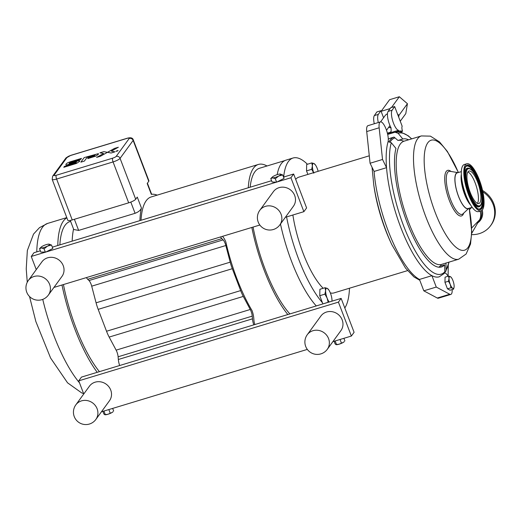 <?xml version="1.0" encoding="UTF-8"?>
<svg xmlns="http://www.w3.org/2000/svg" width="521" height="521" viewBox="0 0 521 521"><rect width="100%" height="100%" fill="white"/><g stroke="black" fill="none" stroke-linecap="round" stroke-linejoin="round"><path stroke-width="0.78" d="M102.891 411.369L103.887 413.98L104.747 414.69L107.899 414.28A4.643 0.996 159.1 0 1 105.04 414.762A4.643 0.996 159.1 0 1 104.988 414.755M104.747 414.69L105.314 414.638L103.92 411.056M112.08 412.469L113.07 411.694A4.643 0.996 159.1 0 1 112.08 412.469A4.643 0.996 159.1 0 1 107.899 414.28L112.08 412.469M112.666 408.405L113.669 411.017M108.85 409.617L110.198 413.16M334.117 341.281L335.114 343.893L335.973 344.602L339.125 344.192A4.643 0.996 159.1 0 1 336.266 344.674A4.643 0.996 159.1 0 1 336.214 344.668M335.973 344.602L336.54 344.55L335.14 340.968M343.306 342.375L344.296 341.607A4.643 0.996 159.1 0 1 343.306 342.375A4.643 0.996 159.1 0 1 339.125 344.192L343.306 342.375M343.893 338.318L344.889 340.929M340.076 339.529L341.424 343.072M307.26 334.723L320.877 316.039A12.393 11.495 36.1 0 1 337.667 314.039A12.393 11.495 36.1 0 1 340.91 330.627L327.292 349.317A12.393 11.495 -143.9 0 0 328.569 338.598A12.393 11.495 -143.9 0 0 318.657 330.412A12.393 11.495 -143.9 0 0 307.26 334.723A12.393 12.393 0 0 0 315.641 354.306A12.393 12.393 0 0 0 327.292 349.317M75.812 404.882L89.43 386.191A12.393 11.495 36.1 0 1 106.212 384.198A12.393 11.495 36.1 0 1 109.456 400.786L95.838 419.477A12.393 11.495 -143.9 0 0 97.114 408.757A12.393 11.495 -143.9 0 0 87.209 400.571A12.393 11.495 -143.9 0 0 75.812 404.882A12.393 12.393 0 0 0 84.187 424.459A12.393 12.393 0 0 0 95.838 419.477M332.873 341.652L351.369 336.052L354.098 332.313L341.144 298.39L338.416 302.128L78.743 380.838L83.757 393.98M101.426 411.811L307.325 349.402M351.369 336.052L338.416 302.128M78.743 380.838L81.465 377.1L341.144 298.39M280.103 174.047L280.155 174.047A4.643 0.996 -20.9 0 0 280.103 174.047A4.643 0.996 -20.9 0 0 274.163 175.864A4.643 0.996 -20.9 0 0 272.437 176.971A4.643 0.996 -20.9 0 0 272.717 177.843L270.764 178.579L272.073 182.011L276.618 182.181L284.049 178.384L282.734 174.952L278.709 176.026L275.303 178.749L272.717 177.843A4.643 0.996 -20.9 0 0 278.709 176.026A4.643 0.996 -20.9 0 0 280.155 174.047L282.734 174.952M270.764 178.579L272.437 176.971M276.618 182.181L275.303 178.749M52.321 247.162L271.571 180.709M51.514 245.039L47.483 246.114L44.077 248.836L41.498 247.931A4.643 0.996 -20.9 0 0 47.483 246.114A4.643 0.996 -20.9 0 0 48.928 244.134L51.514 245.039L52.823 248.471L45.815 252.047L276.358 182.168M283.548 177.075L293.649 174.014L290.926 177.752L277.042 181.959M48.876 244.134L48.928 244.134A4.643 0.996 -20.9 0 0 48.876 244.134A4.643 0.996 -20.9 0 0 42.937 245.951A4.643 0.996 -20.9 0 0 41.211 247.058A4.643 0.996 -20.9 0 0 41.498 247.931L39.537 248.667L40.846 252.099L45.815 252.047M39.537 248.667L41.211 247.058M45.392 252.268L44.077 248.836M45.132 252.255L31.247 256.469L33.969 252.731L40.351 250.796M259.771 210.354L273.388 191.663A12.393 11.495 36.1 0 1 290.171 189.664A12.393 11.495 36.1 0 1 293.414 206.251L279.797 224.942A12.393 11.495 -143.9 0 0 281.073 214.222A12.393 11.495 -143.9 0 0 271.167 206.036A12.393 11.495 -143.9 0 0 259.771 210.354A12.393 12.393 0 0 0 268.146 229.93A12.393 12.393 0 0 0 279.797 224.942M28.316 280.506L41.934 261.816A12.393 11.495 36.1 0 1 58.717 259.823A12.393 11.495 36.1 0 1 61.966 276.41L48.349 295.101A12.393 11.495 -143.9 0 0 49.625 284.381A12.393 11.495 -143.9 0 0 39.713 276.195A12.393 11.495 -143.9 0 0 28.316 280.506A12.393 12.393 0 0 0 36.698 300.089A12.393 12.393 0 0 0 48.349 295.101M293.649 174.014L306.602 207.938L303.88 211.676L290.926 177.752M31.247 256.469L36.262 269.604M53.93 287.436L259.829 225.026M285.384 217.277L303.88 211.676M117.394 150.621L117.948 150.68L116.841 150.816L117.948 150.68L117.362 151.051L116.176 151.22M118.117 150.634L115.981 151.364M117.271 150.745L116.554 151.253L117.258 150.921M117.394 150.992L116.554 151.246M117.303 150.79L116.893 150.992M103.588 153.5L100.872 153.005L103.588 153.5L96.58 157.414L100.462 156.241L107.469 152.327L103.809 151.644L99.921 152.822L100.872 152.998L99.921 152.829M107.476 152.321L100.462 156.241L96.58 157.414M107.469 152.321L114.47 148.413L118.358 147.235L111.344 151.149L115.011 151.826L111.129 153.005L107.469 152.327L111.129 153.005L115.011 151.832M111.344 151.149L118.358 147.235M98.345 154.314L95.994 156.04L87.743 158.638L95.994 156.04L98.345 154.32M98.508 153.949L98.397 153.688A5.757 1.231 -20.9 0 0 98.358 153.656L84.174 157.596L80.859 162.148L84.369 161.08L80.859 162.148M84.369 161.08L85.691 159.27L84.369 161.087M87.007 157.453L85.691 159.27L87.007 157.453L95.161 154.984L87.007 157.453M95.161 154.984L94.516 155.864L88.407 157.72L87.743 158.638M79.563 161.393L79.83 160.768L79.563 161.399L76.483 163.418L63.783 167.306L76.483 163.418L79.563 161.399M79.837 160.774L78.209 160.839L69.072 163.561L69.684 162.715L69.072 163.561M69.69 162.715L80.768 159.361L69.69 162.715M80.768 159.361L81.452 158.404L80.768 159.361M81.452 158.404L72.484 161.126C68.596 162.233 66.454 163.242 66.063 164.141L65.848 164.825M66.063 164.942L66.616 164.942L66.063 164.942M66.616 164.942L67.092 164.857L66.616 164.942M67.092 164.857L69.384 164.213L67.092 164.857M76.509 162.057L69.384 164.219L76.509 162.057L75.864 162.943L64.448 166.401L63.783 167.306M454.078 287.123L453.57 289.155L452.775 288.302A6.193 1.895 73.1 0 0 454.084 287.091A6.193 1.895 73.1 0 0 454.136 286.433A6.193 1.895 73.1 0 0 452.944 280.604A6.193 1.895 73.1 0 0 451.095 277.237A6.193 1.895 73.1 0 0 450.391 276.638L451.193 277.491M449.03 278.507L448.588 276.097L450.391 276.638A6.193 1.895 73.1 0 0 449.03 278.507A6.193 1.895 73.1 0 0 450.222 284.342L448.47 281.229L449.03 278.507M450.965 287.755L450.222 284.342A6.193 1.895 73.1 0 0 452.775 288.302L450.965 287.755L447.448 288.823L444.954 282.297L448.47 281.229M444.954 282.297L445.071 277.165L448.588 276.097M447.448 288.823L450.053 290.217L453.57 289.155M318.149 171.298A7.743 2.371 73.1 0 0 317.276 168.543A7.743 2.371 73.1 0 0 314.971 164.336A7.743 2.371 73.1 0 0 314.091 163.587L315.088 164.656M313.876 173.213L311.688 169.325L312.385 165.925L311.832 162.91L314.091 163.587A7.743 2.371 73.1 0 0 312.385 165.925A7.743 2.371 73.1 0 0 313.668 172.659M307.878 174.418L306.53 170.888L311.688 169.325M306.53 170.888L306.674 164.473L311.832 162.91M457.998 172.633A18.828 5.757 73.1 0 0 458.506 196.391A18.828 5.757 73.1 0 0 468.815 208.328L462.954 213.831A22.475 6.871 73.1 0 1 450.587 199.647A22.475 6.871 73.1 0 1 447.695 172.36A22.475 6.871 73.1 0 1 450.066 171.305L457.998 172.633M472.163 207.312L468.053 208.556A18.645 5.698 -106.9 0 1 457.972 194.769A18.645 5.698 -106.9 0 1 455.966 173.962A18.645 5.698 -106.9 0 1 457.23 172.868L461.339 171.617M480.056 211.122A12.393 11.495 36.1 0 1 479.567 219.849A12.393 11.495 36.1 0 1 478.506 221.568L471.72 233.33M403.71 141.256A66.831 20.43 73.1 0 0 397.985 140.475L394.078 137.075A71.221 21.771 73.1 0 0 389.187 141.549M394.078 137.075L390.294 138.221A71.221 21.771 73.1 0 0 388.288 139.263M438.845 267.227A66.831 20.43 73.1 0 0 439.822 266.296L444.641 264.837A66.831 20.43 -106.9 0 1 441.411 266.986A66.831 20.43 -106.9 0 1 407.435 223.457A66.831 20.43 -106.9 0 1 395.947 148.433L391.304 142.708L388.08 141.653A75.61 23.113 -106.9 0 0 388.015 141.914A11.221 3.432 73.1 0 0 386.159 129.312A11.221 3.432 73.1 0 0 380.415 121.894A11.221 3.432 73.1 0 0 379.158 127.788L382.525 159.472L386.543 167.677A75.61 23.113 -106.9 0 1 388.015 141.914M440.532 266.081L441.092 264.564M441.261 264.486L445.93 263.072A66.831 20.43 -106.9 0 1 445.93 263.072L446.106 269.976L445.729 271.402L444.771 272.307M387.676 134.438L394.957 132.23L398.161 133.291L402.805 139.016A66.831 20.43 -106.9 0 1 408.575 139.81M402.805 139.016L397.985 140.475M391.818 244.649L390.594 242.011A66.831 20.43 -106.9 0 1 374.234 188.048L373.791 185.17A73.663 22.52 -106.9 0 0 391.818 244.649L405.546 268.133L413.954 276.925L419.783 280.265M423.814 290.829L436.259 287.058L449.714 294.248A11.221 3.432 73.1 0 0 450.815 294.43L438.369 298.201A11.221 3.432 -106.9 0 1 437.269 298.025L423.814 290.829L419.47 279.438L431.916 275.668A75.61 23.113 -106.9 0 0 439.236 276.814L444.192 273.512L444.823 271.741L444.641 264.837M419.47 279.438A75.61 23.113 -106.9 0 1 374.098 171.448L386.543 167.677A75.61 23.113 -106.9 0 0 431.916 275.668L436.259 287.058M450.815 294.43A11.221 3.432 73.1 0 0 452.156 289.585M448.112 276.241A11.221 3.432 73.1 0 0 444.582 272.906M448.106 276.234L448.249 265.443M382.525 159.472L370.073 163.249L366.712 131.566A11.221 3.432 -106.9 0 1 367.969 125.672L380.415 121.894M374.098 171.448L370.073 163.249M392.131 110.198A10.733 3.282 73.1 0 0 392.86 121.36A10.733 3.282 73.1 0 0 398.493 130.289L398.806 131.097A75.61 23.113 -106.9 0 1 402.544 131.305A4.748 1.452 -106.9 0 1 402.179 126.251L394.657 106.544L392.131 110.198L388.132 111.409A10.733 3.282 73.1 0 0 391.03 127.782L391.18 131.461L389.845 132.471L387.363 133.115M396.266 131.865L398.806 131.097M387.494 133.623L398.493 130.289M400.551 131.904L402.544 131.305M394.657 106.544L390.659 107.756L388.132 111.409M374.28 123.757A10.733 3.282 -106.9 0 1 374.352 115.584L376.878 111.93L380.877 110.719L383.567 117.766M378.279 122.546A10.733 3.282 -106.9 0 1 378.35 114.373L380.877 110.719M378.35 114.373L374.352 115.584M388.757 127.215A5.366 4.976 -143.9 0 0 389.649 127.58A5.366 4.976 -143.9 0 0 391.056 127.827M390.066 108.615L381.131 111.318L389.604 99.693L399.333 96.743L391.499 107.502M399.333 96.743L407.429 103.712L398.956 115.336L397.556 114.125M407.429 103.712L405.787 113.63L400.258 121.211M398.669 117.056L398.956 115.336M389.649 127.58L390.75 127.248M380.584 121.862L385.279 115.415A4.878 4.526 36.1 0 1 387.474 113.852M467.917 171.943A16.978 5.19 -106.9 0 1 474.898 182.233A16.978 5.19 -106.9 0 1 477.516 203.288A16.978 5.19 -106.9 0 1 477.451 203.392M480.01 202.532A16.978 5.19 -106.9 0 1 478.858 203.535A16.978 5.19 -106.9 0 1 469.682 190.979A16.978 5.19 -106.9 0 1 467.858 172.041A16.978 5.19 -106.9 0 1 469.011 171.044A16.978 5.19 -106.9 0 1 478.187 183.594A16.978 5.19 -106.9 0 1 480.01 202.532M481.065 210.816L478.571 211.572A24.585 7.515 -106.9 0 1 468.451 201.047A24.585 7.515 -106.9 0 1 461.736 178.885A24.585 7.515 -106.9 0 1 462.635 165.965A24.585 7.515 -106.9 0 1 464.309 164.519L466.803 163.763A24.585 7.515 -106.9 0 1 480.095 181.94A24.585 7.515 -106.9 0 1 482.733 209.364A24.585 7.515 -106.9 0 1 481.065 210.816A24.585 7.515 -106.9 0 1 467.773 192.633A24.585 7.515 -106.9 0 1 465.136 165.209A24.585 7.515 -106.9 0 1 466.803 163.763M292.88 215.004A60.488 18.489 73.1 0 0 323.189 288.289M330.327 292.906A60.488 18.489 73.1 0 0 333.948 292.926L407.546 270.62M369.285 155.799L298.852 177.153A60.488 18.489 73.1 0 0 295.694 179.367M307.436 164.245A80.488 24.604 73.1 0 0 293.056 158.006A80.488 24.604 73.1 0 0 288.354 161.588A80.488 24.604 73.1 0 0 283.658 177.042M344.804 307.983A80.488 24.604 73.1 0 0 349.487 288.217M286.576 216.918A80.488 24.604 73.1 0 0 322.427 302.708L319.757 295.7L319.901 289.285L325.052 287.722L327.318 288.406A7.743 2.371 73.1 0 0 325.612 290.738A7.743 2.371 73.1 0 0 327.097 298.025A7.743 2.371 73.1 0 0 329.22 302.004M293.056 158.006L285.938 160.162A80.488 24.604 73.1 0 0 281.242 163.744A80.488 24.604 73.1 0 0 277.185 174.626M280.474 224.017A80.488 24.604 73.1 0 0 316.267 305.931M471.681 234.626A24.585 22.807 -143.9 0 0 486.471 229.93A24.585 22.807 -143.9 0 0 490.6 225.671A24.585 22.807 -143.9 0 0 482.85 191.871M490.6 225.671L491.205 224.851A24.585 22.807 -143.9 0 0 482.55 190.491M477.933 222.35A12.452 11.553 -143.9 0 0 478.675 221.445A12.452 11.553 -143.9 0 0 480.115 211.103M284.948 160.546L259.543 168.244A80.416 24.585 73.1 0 0 254.847 171.819A80.416 24.585 73.1 0 0 250.165 187.195M253.069 227.078A80.416 24.585 73.1 0 0 289.891 313.922M267.019 165.978A84.382 25.796 73.1 0 0 258.39 164.447A84.382 25.796 73.1 0 0 253.466 168.205A84.382 25.796 73.1 0 0 248.276 187.768M251.845 227.443A84.382 25.796 73.1 0 0 287.846 314.547M258.39 164.447L151.136 196.964A84.382 25.796 73.1 0 0 146.212 200.715A84.382 25.796 73.1 0 0 141.015 220.279M70.628 221.366L69.983 221.562A84.382 25.796 73.1 0 0 65.053 225.313A84.382 25.796 73.1 0 0 59.863 244.877M63.432 284.557A84.382 25.796 73.1 0 0 99.433 371.655M222.428 236.365L222.708 236.638A9.886 3.022 73.1 0 1 225.847 241.998A84.382 25.796 73.1 0 0 252.034 310.562A9.886 3.022 73.1 0 1 253.74 317.888L253.961 320.597A5.477 1.674 -106.9 0 0 254.867 324.544M66.864 217.811A89.091 27.235 73.1 0 0 63.412 221.015A89.091 27.235 73.1 0 0 57.779 245.508M61.986 284.994A89.091 27.235 73.1 0 0 97.219 372.326M106.531 331.252L98.176 309.363L232.307 268.706L240.663 290.594L106.531 331.252A19.824 6.063 73.1 0 0 109.163 337.08L243.287 296.423L250.262 309.487A6.193 1.895 -106.9 0 1 252.236 316.13L252.464 318.839A9.17 2.8 73.1 0 0 253.779 324.87M119.648 365.527A9.17 2.8 -106.9 0 1 118.339 359.497L118.111 356.787A6.193 1.895 73.1 0 0 116.137 350.145L109.163 337.08M220.533 236.938A9.17 2.8 73.1 0 0 221.835 238.631L223.125 239.888A6.193 1.895 -106.9 0 1 225.834 245.515L230.204 262.161L96.079 302.818L91.709 286.172A6.193 1.895 73.1 0 0 88.993 280.545L87.71 279.289A9.17 2.8 -106.9 0 1 86.401 277.595M128.68 202.825L72.23 219.94L56.613 179.048L113.064 161.933L128.68 202.825A6.193 1.329 -20.9 0 0 135.688 199.243L137.264 197.081L141.425 207.977A86.857 26.551 73.1 0 0 139.902 220.617M157.16 195.134A86.857 26.551 73.1 0 0 151.344 194.366L147.183 183.47L148.759 181.301A6.193 1.329 -20.9 0 0 148.902 180.807L133.285 139.915A6.193 1.329 -20.9 0 1 133.142 140.41L148.759 181.301M141.425 207.977C140.696 210.171 138.579 211.943 135.089 213.304L78.638 230.412L73.735 229.507L70.27 220.435M72.159 241.151A86.857 26.551 -106.9 0 1 73.565 229.058M243.287 296.423A19.824 6.063 -106.9 0 1 240.663 290.594M232.307 268.706A19.824 6.063 -106.9 0 1 230.204 262.161M96.079 302.818A19.824 6.063 73.1 0 0 98.176 309.363M54.073 175.206L67.144 157.264A3.1 0.664 159.1 0 1 70.648 155.473L127.098 138.358A3.1 0.664 159.1 0 1 129.241 138.443L116.17 156.385A3.1 0.664 159.1 0 1 112.666 158.169L56.216 175.284A3.1 0.664 159.1 0 1 54.073 175.206A3.1 2.872 36.1 0 0 52.647 176.209L52.185 179.387L67.802 220.279A6.193 1.329 -20.9 0 0 72.23 219.94M331.962 301.171A7.743 2.371 73.1 0 0 331.988 300.643A7.743 2.371 73.1 0 0 330.503 293.356A7.743 2.371 73.1 0 0 328.191 289.148A7.743 2.371 73.1 0 0 327.318 288.406L328.315 289.468M328.165 302.323L327.097 298.025L324.909 294.137L325.612 290.738L325.052 287.722M322.948 303.906L328.028 302.297M322.87 303.86L322.427 302.708M319.757 295.7L324.909 294.137M451.056 171.474A23.823 7.281 73.1 0 0 446.237 171.429A23.823 7.281 73.1 0 0 449.304 200.357A23.823 7.281 73.1 0 0 463.683 213.148M458.363 172.523A57.479 17.571 73.1 0 0 427.832 142.741A57.479 17.571 73.1 0 0 435.23 212.529A57.479 17.571 73.1 0 0 463.644 250.386A57.479 17.571 73.1 0 0 469.18 208.218M458.727 259.184L441.411 264.434A64.396 19.687 73.1 0 1 408.581 222.233A64.396 19.687 73.1 0 1 400.291 144.05A64.396 19.687 73.1 0 1 404.055 141.184L421.365 135.935A64.396 19.687 73.1 0 0 417.608 138.801A64.396 19.687 73.1 0 0 425.891 216.983A64.396 19.687 73.1 0 0 458.727 259.184L466.113 254.014L470.528 244.023L471.739 231.936L469.232 208.198M471.668 227.977L479.567 219.849M469.512 209.683L471.642 207.469M394.807 137.948A70.172 21.452 73.1 0 0 390.763 141.054A70.172 21.452 73.1 0 0 390.229 141.849M394.957 132.23A75.61 23.113 -106.9 0 1 395.367 132.093L400.362 131.865L408.203 135.753L411.694 138.866M398.161 133.291A73.663 22.52 -106.9 0 1 411.603 138.899M448.965 262.141A73.663 22.52 -106.9 0 1 446.106 269.976M444.823 271.741A73.663 22.52 -106.9 0 1 405.918 231.663A73.663 22.52 -106.9 0 1 391.304 142.708M449.714 294.248L437.269 298.025M379.158 127.788L366.712 131.566M479.782 206.44A20.215 6.18 -106.9 0 1 468.561 193.2A20.215 6.18 -106.9 0 1 465.93 169.364A20.215 6.18 -106.9 0 1 468.164 168.114L468.542 168.159A20.058 6.128 73.1 0 0 467.637 189.195A20.058 6.128 73.1 0 0 480.069 206.192L479.782 206.44M466.008 166.466A22.357 6.838 -106.9 0 1 477.724 179.869A22.357 6.838 -106.9 0 1 481.17 207.599A22.357 6.838 -106.9 0 1 478.903 209.006M480.857 204.668A19.349 5.913 -106.9 0 1 469.988 193.91A19.349 5.913 -106.9 0 1 467.005 169.911A19.349 5.913 -106.9 0 1 477.881 180.663A19.349 5.913 -106.9 0 1 480.857 204.668M482.244 208.146A23.224 7.099 73.1 0 0 478.669 179.341A23.224 7.099 73.1 0 0 465.618 166.433A23.224 7.099 73.1 0 0 469.193 195.238A23.224 7.099 73.1 0 0 482.244 208.146M481.567 207.638A22.52 6.884 -106.9 0 1 479.079 209.038C477.868 209.331 475.634 206.948 472.378 201.874C469.473 196.612 467.246 190.556 465.702 183.705C464.537 178.215 464.172 173.734 464.621 170.256C465.39 167.176 465.898 165.867 466.139 166.342A22.52 6.884 -106.9 0 1 478.096 179.712A22.52 6.884 -106.9 0 1 481.567 207.638M461.332 174.294A18.645 5.698 73.1 0 0 470.665 205.092M468.451 201.047L467.357 198.82A19.381 5.926 -106.9 0 1 462.062 181.347L461.736 178.885M481.371 210.699A12.452 11.553 36.1 0 1 479.652 220.096L478.675 221.445M477.431 223.086A13.188 12.23 -143.9 0 0 482.238 210.041M252.464 318.839L118.339 359.497M252.236 316.13L118.111 356.787M250.262 309.487L116.137 350.145M225.834 245.515L91.709 286.172M223.125 239.888L88.993 280.545M221.835 238.631L87.71 279.289M135.688 199.243L120.071 158.351L133.142 140.41A3.1 2.872 -143.9 0 0 129.241 138.443M79.511 382.85A89.091 27.235 -106.9 0 1 42.755 299.38M36.776 251.877A89.091 27.235 -106.9 0 1 42.416 227.384A89.091 27.235 -106.9 0 1 47.613 223.418L66.786 217.609M78.638 230.412L74.386 219.282M130.804 202.083L135.089 213.304M52.185 179.387A6.193 1.329 -20.9 0 0 56.613 179.048A3.1 0.944 73.1 0 1 56.216 175.284M67.144 157.264A3.1 2.872 -143.9 0 0 65.724 158.267L70.83 155.336A3.1 0.944 73.1 0 0 70.648 155.473M116.17 156.385A3.1 2.872 36.1 0 1 120.071 158.351A6.193 1.329 -20.9 0 1 113.064 161.933A3.1 0.944 -106.9 0 1 112.666 158.169M127.098 138.358A3.1 0.944 -106.9 0 1 127.28 138.221L70.83 155.336M458.415 172.51L447.396 151.494L439.503 141.901L430.411 136.144L421.365 135.935M441.411 264.434L440.909 264.681M404.055 141.184L403.495 141.256M445.735 271.402L449.05 262.115M372.04 167.254L373.791 185.17M395.367 132.093L387.676 134.425M389.962 125.561L386.517 130.289M468.542 168.159C471.805 169.045 474.918 173.187 477.894 180.592C480.636 187.716 481.99 194.183 481.964 199.999C481.469 205.671 480.948 204.844 480.069 206.192M83.621 393.609L81.66 392.893L67.554 382.818L50.615 358.064L35.845 321.516L29.534 296.527M27.268 282.232L26.232 268.895L27.346 250.503L33.533 234.079L39.485 227.651L47.613 223.418M151.657 194.32L147.397 183.171M52.647 176.209L65.724 158.267M127.28 138.221C130.725 137.297 132.731 137.857 133.285 139.915"/></g></svg>
